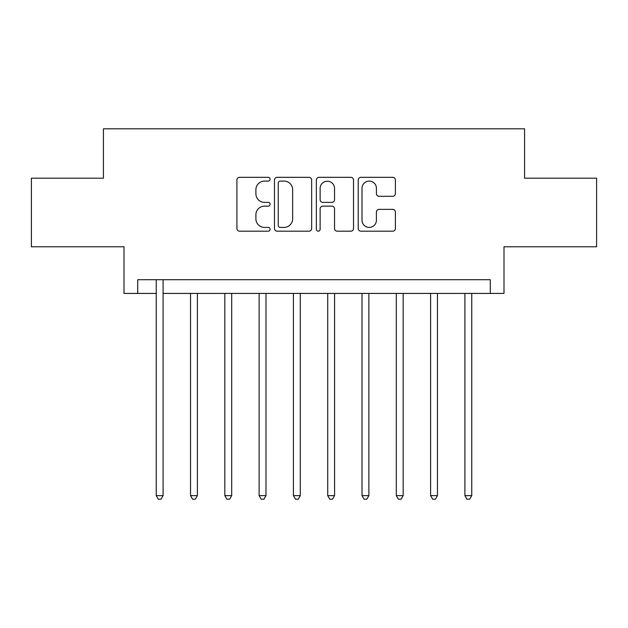 <?xml version="1.0" encoding="UTF-8"?>
<svg xmlns="http://www.w3.org/2000/svg" width="628" height="628" viewBox="0 0 628 628"><rect width="100%" height="100%" fill="white"/><g stroke="black" fill="none" stroke-linecap="round" stroke-linejoin="round"><path stroke-width="0.94" d="M270.103 179.208A1.884 1.884 0 0 0 268.219 177.324L239.606 177.324A2.693 2.693 0 0 0 236.913 180.016L236.913 228.49A2.693 2.693 0 0 0 239.606 231.183L268.219 231.183A1.884 1.884 0 0 0 270.103 229.299A1.884 1.884 0 0 0 268.219 227.415L264.514 227.415A8.619 8.619 0 0 1 255.894 218.795L255.894 214.752A8.619 8.619 0 0 1 264.514 206.141L268.219 206.141A1.884 1.884 0 0 0 270.103 204.249A1.884 1.884 0 0 0 268.219 202.365L264.514 202.365A8.619 8.619 0 0 1 255.894 193.746L255.894 189.711A8.619 8.619 0 0 1 264.514 181.092L268.219 181.092A1.884 1.884 0 0 0 270.103 179.208M392.704 196.305A2.693 2.693 0 0 0 395.397 193.612L395.397 180.016A2.693 2.693 0 0 0 392.704 177.324L360.927 177.324A2.693 2.693 0 0 0 358.235 180.016L358.235 228.49A2.693 2.693 0 0 0 360.927 231.183L392.704 231.183A2.693 2.693 0 0 0 395.397 228.49L395.397 212.06A2.693 2.693 0 0 0 392.704 209.367L379.108 209.367A2.693 2.693 0 0 0 376.415 212.06L376.415 220.208A7.206 7.206 0 0 1 369.209 227.415A7.206 7.206 0 0 1 362.003 220.208L362.003 188.298A7.206 7.206 0 0 1 369.209 181.092A7.206 7.206 0 0 1 376.415 188.298L376.415 193.612A2.693 2.693 0 0 0 379.108 196.305L392.704 196.305M137.72 293.425L137.72 279.703L490.28 279.703L490.28 293.425L504.001 293.425L504.001 246.78L596.6 246.78L596.6 178.187L524.576 178.187L524.576 128.803L103.424 128.803L103.424 178.187L31.4 178.187L31.4 246.78L123.999 246.78L123.999 293.425L156.239 293.425M311.645 180.016A2.693 2.693 0 0 0 308.952 177.324L277.168 177.324A2.693 2.693 0 0 0 274.475 180.016L274.475 228.49A2.693 2.693 0 0 0 277.168 231.183L308.952 231.183A2.693 2.693 0 0 0 311.645 228.49L311.645 180.016M319.048 177.324L350.832 177.324A2.693 2.693 0 0 1 353.525 180.016L353.525 228.49A2.693 2.693 0 0 1 350.832 231.183L337.228 231.183A2.693 2.693 0 0 1 334.536 228.49L334.536 208.834A2.693 2.693 0 0 0 331.843 206.141L322.823 206.141A2.693 2.693 0 0 0 320.123 208.834L320.123 229.299A1.884 1.884 0 0 1 318.239 231.183A1.884 1.884 0 0 1 316.355 229.299L316.355 180.016A2.693 2.693 0 0 1 319.048 177.324M163.099 293.425L490.28 293.425M280.135 181.092A1.884 1.884 0 0 0 278.251 182.976L278.251 225.531A1.884 1.884 0 0 0 280.135 227.415L284.037 227.415A8.619 8.619 0 0 0 292.656 218.795L292.656 189.711A8.619 8.619 0 0 0 284.037 181.092L280.135 181.092M334.536 188.431A7.206 7.206 0 0 0 327.329 181.225A7.206 7.206 0 0 0 320.123 188.431L320.123 199.673A2.693 2.693 0 0 0 322.823 202.365L331.843 202.365A2.693 2.693 0 0 0 334.536 199.673L334.536 188.431M163.437 279.703L163.296 280.049A2.748 2.748 0 0 0 163.099 281.077L163.099 495.633L156.239 495.633L156.239 281.077A2.748 2.748 0 0 0 156.042 280.049L155.901 279.703M163.099 495.633L161.043 499.197L158.295 499.197L156.239 495.633M190.535 293.425L190.535 495.633L197.396 495.633L197.396 293.425M197.396 495.633L195.332 499.197L192.592 499.197L190.535 495.633M224.832 293.425L224.832 495.633L231.693 495.633L231.693 293.425M231.693 495.633L229.628 499.197L226.889 499.197L224.832 495.633M259.129 293.425L259.129 495.633L265.982 495.633L265.982 293.425M265.982 495.633L263.925 499.197L261.185 499.197L259.129 495.633M293.425 293.425L293.425 495.633L300.278 495.633L300.278 293.425M300.278 495.633L298.221 499.197L295.482 499.197L293.425 495.633M327.722 293.425L327.722 495.633L334.575 495.633L334.575 293.425M334.575 495.633L332.518 499.197L329.779 499.197L327.722 495.633M362.018 293.425L362.018 495.633L368.871 495.633L368.871 293.425M368.871 495.633L366.815 499.197L364.075 499.197L362.018 495.633M396.307 293.425L396.307 495.633L403.168 495.633L403.168 293.425M403.168 495.633L401.111 499.197L398.372 499.197L396.307 495.633M430.604 293.425L430.604 495.633L437.465 495.633L437.465 293.425M437.465 495.633L435.408 499.197L432.668 499.197L430.604 495.633M464.901 293.425L464.901 495.633L471.761 495.633L471.761 293.425M471.761 495.633L469.705 499.197L466.957 499.197L464.901 495.633"/></g></svg>
